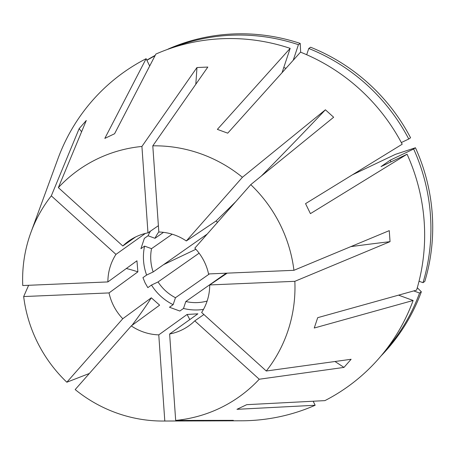 <?xml version="1.0" encoding="UTF-8"?>
<svg xmlns="http://www.w3.org/2000/svg" width="455" height="455" viewBox="0 0 455 455"><rect width="100%" height="100%" fill="white"/><g stroke="black" fill="none" stroke-linecap="round" stroke-linejoin="round"><path stroke-width="0.68" d="M150.469 231.14A51.967 50.397 -125 0 0 148.046 235.764L154.99 238.306L163.487 232.351M144.588 246.121L151.538 248.663A44.544 43.202 -125 0 0 153.17 271.948L146.618 275.065A51.967 50.397 -125 0 1 144.588 246.121L140.919 248.692L144.371 238.34L148.046 235.764M146.618 275.065L142.944 277.635L145.06 282.805L147.824 287.64L151.492 285.063A51.967 50.397 -125 0 0 173.145 304.668L169.476 307.244L179.827 311.032L183.496 308.456A51.967 50.397 -125 0 0 203.487 309.383M145.355 233.432A408.3 98.911 -138.6 0 1 145.361 233.438L115.962 254.385A51.967 50.397 -125 0 0 107.88 281.924L136.944 260.795L137.876 271.857L109.041 292.923A51.967 50.397 -125 0 0 113.249 305.1A51.967 50.397 -125 0 0 122.77 318.733L66.84 382.217L89.368 373.47M135.601 236.97L122.816 245.996A51.967 50.397 -125 0 1 128.975 240.877A51.967 50.397 -125 0 1 147.972 232.858L158.386 225.691M186.328 240.962A51.967 50.397 -125 0 0 158.829 231.999L152.795 145.839A138.974 134.788 -125 0 1 242.418 177.291L186.328 240.962L215.949 221.079L217.655 222.216M204.346 261.762A51.967 50.397 -125 0 0 194.825 248.129L250.756 184.645A138.974 134.788 -125 0 1 293.93 270.31L208.555 273.938A51.967 50.397 -125 0 0 204.346 261.762M152.795 145.839L207.827 67.061L196.952 67.539L141.92 146.447A138.974 134.788 -125 0 0 97.922 158.619A138.974 134.788 -125 0 0 58.354 187.631L122.816 245.996M58.354 187.631L86.285 120.495L79.153 128.617L51.313 195.849A138.974 134.788 -125 0 0 30.934 232.386L57.922 158.772A193.017 187.204 -125 0 1 146.123 58.706L104.826 138.394L114.586 133.747L155.883 54.065A193.017 187.204 -125 0 1 290.165 48.355L282.049 72.698M57.922 158.772A193.017 187.204 -125 0 0 57.893 158.852L56.505 162.64M132.013 325.359A408.3 20.64 132.1 0 0 151.31 297.809L159.631 305.151L131.273 325.899L75.177 389.571A138.974 134.788 -125 0 0 163.146 421.04L241.554 420.79A193.017 187.204 -125 0 0 315.15 405.263L236.964 409.318L246.724 404.671L324.91 400.622A193.017 187.204 -125 0 0 413.134 300.482L314.251 328.021L317.709 317.67L416.587 290.125A193.017 187.204 -125 0 0 407.071 154.217L310.424 213.64L305.55 203.641L402.197 144.212A193.017 187.204 -125 0 0 300.516 52.143L227.722 133.167L217.371 129.379L290.165 48.355M175.675 420.414A138.974 134.788 -125 0 0 219.674 408.243A138.974 134.788 -125 0 0 259.242 379.231L194.786 320.866A51.967 50.397 -125 0 1 188.626 325.985A51.967 50.397 -125 0 1 169.624 334.004L175.675 420.414L233.324 420.352L222.432 420.841L164.801 421.023L158.772 334.863A51.967 50.397 -125 0 1 131.273 325.899M163.146 421.04A138.974 134.788 -125 0 0 164.801 421.023M28.631 285.291L23.666 296.552A138.974 134.788 -125 0 0 66.84 382.217M30.934 232.386A138.974 134.788 -125 0 0 22.75 285.541L107.88 281.924M266.283 371.013A138.974 134.788 -125 0 0 294.846 281.321L209.721 284.938A51.967 50.397 -125 0 1 201.639 312.477L266.283 371.013L351.123 359.274L343.98 367.407L259.242 379.231M23.666 296.552L109.041 292.923M141.92 146.447L147.972 232.858M250.756 184.645L333.651 117.248L325.405 109.791L242.418 177.291M294.846 281.321L390.043 241.656L389.264 230.634L293.93 270.31M227.193 273.148L209.721 284.938M203.897 314.524L194.786 320.866M189.792 319.598A408.3 82.463 87.5 0 0 187.085 314.468L197.88 313.819L169.624 334.004M187.085 314.468L158.772 334.863M151.31 297.809L122.77 318.733M51.313 195.849L115.962 254.385M313.182 401.23L315.15 405.263M398.563 295.147L413.134 300.482M390.964 161.878A163.322 158.397 -125 0 0 390.208 160.171L381.028 166.604L407.071 154.217M146.123 58.706L149.689 66.02M286.03 68.267A163.322 158.397 -125 0 0 283.749 67.602M385.419 350.515A190.042 184.32 -125 0 0 419.55 293.031L413.76 290.916M352.471 174.788L395.423 154.353L415.443 147.761A190.042 184.32 -125 0 1 424.799 281.423L423.002 282.68L419.032 281.224M423.002 282.68A190.042 184.32 -125 0 0 413.646 149.018L390.208 160.171M154.99 55.789A190.042 184.32 -125 0 0 146.902 60.31M293.236 60.248L298.423 44.687A190.042 184.32 -125 0 0 173.065 47.519M381.023 355.947A190.042 184.32 -125 0 0 421.341 291.774L419.55 293.031M415.443 147.761L413.646 149.018M155.206 55.368A190.042 184.32 -125 0 0 146.834 60.174M167.747 49.339L168.162 49.043A190.042 184.32 -125 0 1 300.22 43.43L300.67 52.206M298.423 44.687L300.22 43.43M417.292 287.736L421.341 291.774M195.895 249.272L163.607 264.634M217.035 221.79A44.544 43.202 -125 0 0 217.251 222.671M199.108 253.173L158.044 281.946A44.544 43.202 -125 0 0 175.465 297.718L173.145 304.668M158.044 281.946L151.492 285.063M226.226 273.188L185.816 301.511A44.544 43.202 -125 0 0 207.127 301.045M185.816 301.511L183.496 308.456M158.818 231.874A44.544 43.202 -125 0 0 154.99 238.306M209.448 273.904L175.465 297.718M207.213 234.069L153.17 271.948M151.538 248.663L172.183 234.194M408.766 139.02A190.042 184.32 -125 0 0 308.774 48.475L310.572 47.218A190.042 184.32 -125 0 1 410.564 137.763L408.766 139.02L401.321 142.563M306.687 54.731L308.774 48.475M126.342 268.501A408.3 54.486 175.9 0 1 137.876 271.857M79.153 128.617A408.3 98.911 -138.6 0 1 81.604 131.745M222.432 420.841A408.3 82.463 87.5 0 0 222.33 420.369M343.98 367.407A408.3 94.765 41.4 0 0 334.994 361.509M390.043 241.656A408.3 50.34 -3.9 0 0 350.851 246.627M325.405 109.791A408.3 24.786 -47.8 0 1 261.324 176.051M235.798 201.622A408.3 24.786 -47.8 0 1 215.949 221.079M196.952 67.539A408.3 86.609 -92.4 0 1 195.792 84.294"/></g></svg>
